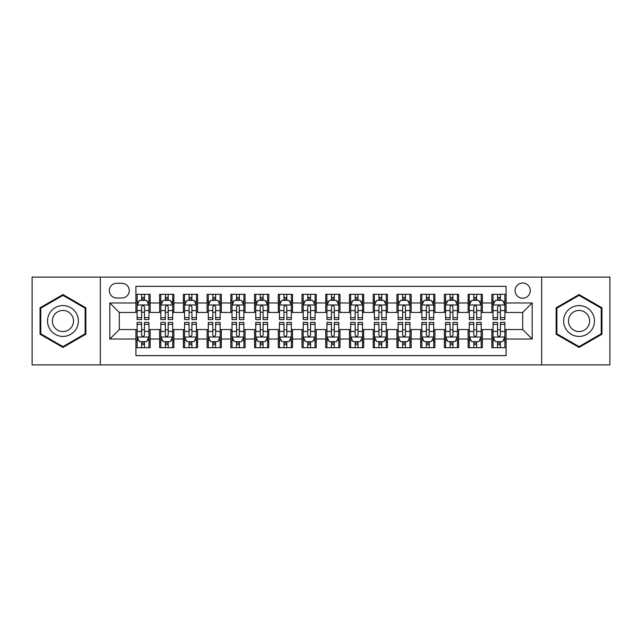 <?xml version="1.0" encoding="UTF-8"?>
<svg xmlns="http://www.w3.org/2000/svg" width="642" height="642" viewBox="0 0 642 642"><rect width="100%" height="100%" fill="white"/><g stroke="black" fill="none" stroke-linecap="round" stroke-linejoin="round"><path stroke-width="0.96" d="M522.692 283.034A7.592 7.592 0 0 0 515.101 290.625A7.592 7.592 0 0 0 522.692 298.217A7.592 7.592 0 0 0 530.292 290.625A7.592 7.592 0 0 0 522.692 283.034M541.679 364.897L609.9 364.897L609.9 277.103L541.679 277.103L541.679 364.897L100.321 364.897L100.321 277.103L32.1 277.103L32.1 364.897L100.321 364.897M506.089 294.309L491.852 294.309L491.852 302.968L482.359 302.968L482.359 312.461L491.852 312.461L491.852 302.968M482.359 302.968L482.359 294.309L468.122 294.309L468.122 302.968L458.629 302.968L458.629 312.461L468.122 312.461L468.122 302.968M458.629 302.968L458.629 294.309L444.392 294.309L444.392 302.968L434.899 302.968L434.899 312.461L444.392 312.461L444.392 302.968M434.899 302.968L434.899 294.309L420.662 294.309L420.662 302.968L411.169 302.968L411.169 312.461L420.662 312.461L420.662 302.968M411.169 302.968L411.169 294.309L396.933 294.309L396.933 302.968L387.439 302.968L387.439 312.461L396.933 312.461L396.933 302.968M387.439 302.968L387.439 294.309L373.203 294.309L373.203 302.968L363.709 302.968L363.709 312.461L373.203 312.461L373.203 302.968M363.709 302.968L363.709 294.309L349.473 294.309L349.473 302.968L339.987 302.968L339.987 312.461L349.473 312.461L349.473 302.968M339.987 302.968L339.987 294.309L325.743 294.309L325.743 302.968L316.257 302.968L316.257 312.461L325.743 312.461L325.743 302.968M316.257 302.968L316.257 294.309L302.013 294.309L302.013 302.968L292.527 302.968L292.527 312.461L302.013 312.461L302.013 302.968M292.527 302.968L292.527 294.309L278.291 294.309L278.291 302.968L268.797 302.968L268.797 312.461L278.291 312.461L278.291 302.968M268.797 302.968L268.797 294.309L254.561 294.309L254.561 302.968L245.067 302.968L245.067 312.461L254.561 312.461L254.561 302.968M245.067 302.968L245.067 294.309L230.831 294.309L230.831 302.968L221.338 302.968L221.338 312.461L230.831 312.461L230.831 302.968M221.338 302.968L221.338 294.309L207.101 294.309L207.101 302.968L197.608 302.968L197.608 312.461L207.101 312.461L207.101 302.968M197.608 302.968L197.608 294.309L183.371 294.309L183.371 302.968L173.878 302.968L173.878 312.461L183.371 312.461L183.371 302.968M173.878 302.968L173.878 294.309L159.641 294.309L159.641 312.461L150.148 312.461L150.148 294.309L135.911 294.309M135.911 347.691L150.148 347.691L150.148 329.539L159.641 329.539L159.641 347.691L173.878 347.691L173.878 329.539L183.371 329.539L183.371 339.032L173.878 339.032M183.371 339.032L183.371 347.691L197.608 347.691L197.608 329.539L207.101 329.539L207.101 339.032L197.608 339.032M207.101 339.032L207.101 347.691L221.338 347.691L221.338 329.539L230.831 329.539L230.831 339.032L221.338 339.032M230.831 339.032L230.831 347.691L245.067 347.691L245.067 329.539L254.561 329.539L254.561 339.032L245.067 339.032M254.561 339.032L254.561 347.691L268.797 347.691L268.797 329.539L278.291 329.539L278.291 339.032L268.797 339.032M278.291 339.032L278.291 347.691L292.527 347.691L292.527 329.539L302.013 329.539L302.013 339.032L292.527 339.032M302.013 339.032L302.013 347.691L316.257 347.691L316.257 329.539L325.743 329.539L325.743 339.032L316.257 339.032M325.743 339.032L325.743 347.691L339.987 347.691L339.987 329.539L349.473 329.539L349.473 339.032L339.987 339.032M349.473 339.032L349.473 347.691L363.709 347.691L363.709 329.539L373.203 329.539L373.203 339.032L363.709 339.032M373.203 339.032L373.203 347.691L387.439 347.691L387.439 329.539L396.933 329.539L396.933 339.032L387.439 339.032M396.933 339.032L396.933 347.691L411.169 347.691L411.169 329.539L420.662 329.539L420.662 339.032L411.169 339.032M420.662 339.032L420.662 347.691L434.899 347.691L434.899 329.539L444.392 329.539L444.392 339.032L434.899 339.032M444.392 339.032L444.392 347.691L458.629 347.691L458.629 329.539L468.122 329.539L468.122 339.032L458.629 339.032M468.122 339.032L468.122 347.691L482.359 347.691L482.359 329.539L491.852 329.539L491.852 339.032L482.359 339.032M116.692 297.984L121.916 297.984A7.359 7.359 0 0 0 129.267 290.625A7.359 7.359 0 0 0 121.916 283.274L116.692 283.274A7.359 7.359 0 0 0 109.341 290.625A7.359 7.359 0 0 0 116.692 297.984M541.679 277.103L100.321 277.103M506.089 302.968L506.089 286.356L135.911 286.356L135.911 312.461L119.308 312.461L119.308 329.539L135.911 329.539L135.911 355.644L506.089 355.644L506.089 329.539L522.692 329.539L522.692 312.461L506.089 312.461L506.089 302.968L532.186 302.968L532.186 339.032L506.089 339.032M135.911 339.032L109.814 339.032L109.814 302.968L135.911 302.968M491.852 339.032L491.852 347.691L506.089 347.691M135.911 300.239L137.099 300.239M141.609 300.239L144.458 300.239M148.968 300.239L150.148 300.239M135.911 312.221L137.099 312.221M141.609 312.221L144.458 312.221M148.968 312.221L150.148 312.221M135.911 329.779L137.099 329.779M141.609 329.779L144.458 329.779M148.968 329.779L150.148 329.779M135.911 341.761L137.099 341.761M141.609 341.761L144.458 341.761M148.968 341.761L150.148 341.761M159.641 312.221L160.829 312.221M165.339 312.221L168.188 312.221M172.698 312.221L173.878 312.221M159.641 300.239L160.829 300.239M165.339 300.239L168.188 300.239M172.698 300.239L173.878 300.239M159.641 329.779L160.829 329.779M165.339 329.779L168.188 329.779M172.698 329.779L173.878 329.779M159.641 341.761L160.829 341.761M165.339 341.761L168.188 341.761M172.698 341.761L173.878 341.761M183.371 329.779L184.559 329.779M189.069 329.779L191.918 329.779M196.42 329.779L197.608 329.779M183.371 341.761L184.559 341.761M189.069 341.761L191.918 341.761M196.42 341.761L197.608 341.761M183.371 300.239L184.559 300.239M189.069 300.239L191.918 300.239M196.42 300.239L197.608 300.239M183.371 312.221L184.559 312.221M189.069 312.221L191.918 312.221M196.42 312.221L197.608 312.221M207.101 329.779L208.289 329.779M212.799 329.779L215.64 329.779M220.15 329.779L221.338 329.779M207.101 341.761L208.289 341.761M212.799 341.761L215.64 341.761M220.15 341.761L221.338 341.761M207.101 300.239L208.289 300.239M212.799 300.239L215.64 300.239M220.15 300.239L221.338 300.239M207.101 312.221L208.289 312.221M212.799 312.221L215.64 312.221M220.15 312.221L221.338 312.221M230.831 329.779L232.019 329.779M236.529 329.779L239.37 329.779M243.88 329.779L245.067 329.779M230.831 341.761L232.019 341.761M236.529 341.761L239.37 341.761M243.88 341.761L245.067 341.761M230.831 300.239L232.019 300.239M236.529 300.239L239.37 300.239M243.88 300.239L245.067 300.239M230.831 312.221L232.019 312.221M236.529 312.221L239.37 312.221M243.88 312.221L245.067 312.221M254.561 329.779L255.749 329.779M260.251 329.779L263.1 329.779M267.61 329.779L268.797 329.779M254.561 341.761L255.749 341.761M260.251 341.761L263.1 341.761M267.61 341.761L268.797 341.761M254.561 300.239L255.749 300.239M260.251 300.239L263.1 300.239M267.61 300.239L268.797 300.239M254.561 312.221L255.749 312.221M260.251 312.221L263.1 312.221M267.61 312.221L268.797 312.221M278.291 329.779L279.471 329.779M283.981 329.779L286.83 329.779M291.34 329.779L292.527 329.779M278.291 341.761L279.471 341.761M283.981 341.761L286.83 341.761M291.34 341.761L292.527 341.761M278.291 300.239L279.471 300.239M283.981 300.239L286.83 300.239M291.34 300.239L292.527 300.239M278.291 312.221L279.471 312.221M283.981 312.221L286.83 312.221M291.34 312.221L292.527 312.221M302.013 329.779L303.201 329.779M307.711 329.779L310.559 329.779M315.07 329.779L316.257 329.779M302.013 341.761L303.201 341.761M307.711 341.761L310.559 341.761M315.07 341.761L316.257 341.761M302.013 300.239L303.201 300.239M307.711 300.239L310.559 300.239M315.07 300.239L316.257 300.239M302.013 312.221L303.201 312.221M307.711 312.221L310.559 312.221M315.07 312.221L316.257 312.221M325.743 329.779L326.93 329.779M331.441 329.779L334.289 329.779M338.799 329.779L339.987 329.779M325.743 341.761L326.93 341.761M331.441 341.761L334.289 341.761M338.799 341.761L339.987 341.761M325.743 300.239L326.93 300.239M331.441 300.239L334.289 300.239M338.799 300.239L339.987 300.239M325.743 312.221L326.93 312.221M331.441 312.221L334.289 312.221M338.799 312.221L339.987 312.221M349.473 329.779L350.66 329.779M355.17 329.779L358.019 329.779M362.529 329.779L363.709 329.779M349.473 341.761L350.66 341.761M355.17 341.761L358.019 341.761M362.529 341.761L363.709 341.761M349.473 300.239L350.66 300.239M355.17 300.239L358.019 300.239M362.529 300.239L363.709 300.239M349.473 312.221L350.66 312.221M355.17 312.221L358.019 312.221M362.529 312.221L363.709 312.221M373.203 329.779L374.39 329.779M378.9 329.779L381.749 329.779M386.251 329.779L387.439 329.779M373.203 341.761L374.39 341.761M378.9 341.761L381.749 341.761M386.251 341.761L387.439 341.761M373.203 300.239L374.39 300.239M378.9 300.239L381.749 300.239M386.251 300.239L387.439 300.239M373.203 312.221L374.39 312.221M378.9 312.221L381.749 312.221M386.251 312.221L387.439 312.221M396.933 329.779L398.12 329.779M402.63 329.779L405.471 329.779M409.981 329.779L411.169 329.779M396.933 341.761L398.12 341.761M402.63 341.761L405.471 341.761M409.981 341.761L411.169 341.761M396.933 300.239L398.12 300.239M402.63 300.239L405.471 300.239M409.981 300.239L411.169 300.239M396.933 312.221L398.12 312.221M402.63 312.221L405.471 312.221M409.981 312.221L411.169 312.221M420.662 329.779L421.85 329.779M426.36 329.779L429.201 329.779M433.711 329.779L434.899 329.779M420.662 341.761L421.85 341.761M426.36 341.761L429.201 341.761M433.711 341.761L434.899 341.761M420.662 300.239L421.85 300.239M426.36 300.239L429.201 300.239M433.711 300.239L434.899 300.239M420.662 312.221L421.85 312.221M426.36 312.221L429.201 312.221M433.711 312.221L434.899 312.221M444.392 329.779L445.58 329.779M450.082 329.779L452.931 329.779M457.441 329.779L458.629 329.779M444.392 341.761L445.58 341.761M450.082 341.761L452.931 341.761M457.441 341.761L458.629 341.761M444.392 300.239L445.58 300.239M450.082 300.239L452.931 300.239M457.441 300.239L458.629 300.239M444.392 312.221L445.58 312.221M450.082 312.221L452.931 312.221M457.441 312.221L458.629 312.221M468.122 329.779L469.302 329.779M473.812 329.779L476.661 329.779M481.171 329.779L482.359 329.779M468.122 341.761L469.302 341.761M473.812 341.761L476.661 341.761M481.171 341.761L482.359 341.761M468.122 300.239L469.302 300.239M473.812 300.239L476.661 300.239M481.171 300.239L482.359 300.239M468.122 312.221L469.302 312.221M473.812 312.221L476.661 312.221M481.171 312.221L482.359 312.221M491.852 329.779L493.032 329.779M497.542 329.779L500.391 329.779M504.901 329.779L506.089 329.779M491.852 341.761L493.032 341.761M497.542 341.761L500.391 341.761M504.901 341.761L506.089 341.761M491.852 300.239L493.032 300.239M497.542 300.239L500.391 300.239M504.901 300.239L506.089 300.239M491.852 312.221L493.032 312.221M497.542 312.221L500.391 312.221M504.901 312.221L506.089 312.221M119.308 312.461L109.814 302.968M119.308 329.539L109.814 339.032M532.186 302.968L522.692 312.461M532.186 339.032L522.692 329.539M62.948 347.442L85.843 334.217L85.843 307.783L62.948 294.558L40.053 307.783L40.053 334.217L62.948 347.442M601.947 307.783L579.052 294.558L556.157 307.783L556.157 334.217L579.052 347.442L601.947 334.217L601.947 307.783M144.458 297.39L141.609 297.39M148.968 317.646L144.458 317.646L144.458 319.58L148.968 319.58L148.968 305.102L146.593 300.36L139.475 300.36L137.099 305.102L137.099 319.58L141.609 319.58L141.609 317.646L137.099 317.646M137.099 305.102L137.099 294.309M148.968 305.102L148.968 294.309M141.609 300.36L141.609 294.309M144.458 294.309L144.458 300.36M144.458 317.646L144.458 306.884C143.511 305.054 142.556 305.054 141.609 306.884L141.609 317.646M141.609 344.61L144.458 344.61M137.099 324.354L141.609 324.354L141.609 322.42L137.099 322.42L137.099 336.898L139.475 341.64L146.593 341.64L148.968 336.898L148.968 322.42L144.458 322.42L144.458 324.354L148.968 324.354M148.968 336.898L148.968 347.691M137.099 336.898L137.099 347.691M144.458 341.64L144.458 347.691M141.609 347.691L141.609 341.64M141.609 324.354L141.609 335.116C142.556 336.946 143.503 336.946 144.458 335.116L144.458 324.354M62.948 305.576A15.424 15.424 0 0 0 47.524 321A15.424 15.424 0 0 0 62.948 336.424A15.424 15.424 0 0 0 78.372 321A15.424 15.424 0 0 0 62.948 305.576M62.948 310.439A10.561 10.561 0 0 0 52.387 321A10.561 10.561 0 0 0 62.948 331.561A10.561 10.561 0 0 0 73.509 321A10.561 10.561 0 0 0 62.948 310.439M85.137 333.808L62.948 346.616L40.759 333.808L40.759 308.192L62.948 295.384L85.137 308.192L85.137 333.808M565.698 313.288A15.424 15.424 0 0 0 571.34 334.354A15.424 15.424 0 0 0 592.414 328.712A15.424 15.424 0 0 0 586.764 307.646A15.424 15.424 0 0 0 565.698 313.288M569.911 315.72A10.561 10.561 0 0 0 573.771 330.148A10.561 10.561 0 0 0 588.2 326.28A10.561 10.561 0 0 0 584.332 311.851A10.561 10.561 0 0 0 569.911 315.72M601.241 308.192L601.241 333.808L579.052 346.616L556.863 333.808L556.863 308.192L579.052 295.384L601.241 308.192M168.188 297.39L165.339 297.39M172.698 317.646L168.188 317.646L168.188 319.58L172.698 319.58L172.698 305.102L170.323 300.36L163.204 300.36L160.829 305.102L160.829 319.58L165.339 319.58L165.339 317.646L160.829 317.646M160.829 305.102L160.829 294.309M172.698 305.102L172.698 294.309M165.339 300.36L165.339 294.309M168.188 294.309L168.188 300.36M168.188 317.646L168.188 306.884C167.241 305.054 166.286 305.054 165.339 306.884L165.339 317.646M191.918 297.39L189.069 297.39M196.42 317.646L191.918 317.646L191.918 319.58L196.42 319.58L196.42 305.102L194.053 300.36L186.934 300.36L184.559 305.102L184.559 319.58L189.069 319.58L189.069 317.646L184.559 317.646M184.559 305.102L184.559 294.309M196.42 305.102L196.42 294.309M189.069 300.36L189.069 294.309M191.918 294.309L191.918 300.36M191.918 317.646L191.918 306.884C190.963 305.054 190.016 305.054 189.069 306.884L189.069 317.646M215.64 297.39L212.799 297.39M220.15 317.646L215.64 317.646L215.64 319.58L220.15 319.58L220.15 305.102L217.782 300.36L210.664 300.36L208.289 305.102L208.289 319.58L212.799 319.58L212.799 317.646L208.289 317.646M208.289 305.102L208.289 294.309M220.15 305.102L220.15 294.309M212.799 300.36L212.799 294.309M215.64 294.309L215.64 300.36M215.64 317.646L215.64 306.884C214.693 305.054 213.746 305.054 212.799 306.884L212.799 317.646M239.37 297.39L236.529 297.39M243.88 317.646L239.37 317.646L239.37 319.58L243.88 319.58L243.88 305.102L241.504 300.36L234.386 300.36L232.019 305.102L232.019 319.58L236.529 319.58L236.529 317.646L232.019 317.646M232.019 305.102L232.019 294.309M243.88 305.102L243.88 294.309M236.529 300.36L236.529 294.309M239.37 294.309L239.37 300.36M239.37 317.646L239.37 306.884C238.423 305.054 237.476 305.054 236.529 306.884L236.529 317.646M165.339 344.61L168.188 344.61M160.829 324.354L165.339 324.354L165.339 322.42L160.829 322.42L160.829 336.898L163.204 341.64L170.323 341.64L172.698 336.898L172.698 322.42L168.188 322.42L168.188 324.354L172.698 324.354M172.698 336.898L172.698 347.691M160.829 336.898L160.829 347.691M168.188 341.64L168.188 347.691M165.339 347.691L165.339 341.64M165.339 324.354L165.339 335.116C166.286 336.946 167.233 336.946 168.188 335.116L168.188 324.354M189.069 344.61L191.918 344.61M184.559 324.354L189.069 324.354L189.069 322.42L184.559 322.42L184.559 336.898L186.934 341.64L194.053 341.64L196.42 336.898L196.42 322.42L191.918 322.42L191.918 324.354L196.42 324.354M196.42 336.898L196.42 347.691M184.559 336.898L184.559 347.691M191.918 341.64L191.918 347.691M189.069 347.691L189.069 341.64M189.069 324.354L189.069 335.116C190.016 336.946 190.963 336.946 191.918 335.116L191.918 324.354M212.799 344.61L215.64 344.61M208.289 324.354L212.799 324.354L212.799 322.42L208.289 322.42L208.289 336.898L210.664 341.64L217.782 341.64L220.15 336.898L220.15 322.42L215.64 322.42L215.64 324.354L220.15 324.354M220.15 336.898L220.15 347.691M208.289 336.898L208.289 347.691M215.64 341.64L215.64 347.691M212.799 347.691L212.799 341.64M212.799 324.354L212.799 335.116C213.746 336.946 214.693 336.946 215.64 335.116L215.64 324.354M236.529 344.61L239.37 344.61M232.019 324.354L236.529 324.354L236.529 322.42L232.019 322.42L232.019 336.898L234.386 341.64L241.504 341.64L243.88 336.898L243.88 322.42L239.37 322.42L239.37 324.354L243.88 324.354M243.88 336.898L243.88 347.691M232.019 336.898L232.019 347.691M239.37 341.64L239.37 347.691M236.529 347.691L236.529 341.64M236.529 324.354L236.529 335.116C237.476 336.946 238.423 336.946 239.37 335.116L239.37 324.354M263.1 297.39L260.251 297.39M267.61 317.646L263.1 317.646L263.1 319.58L267.61 319.58L267.61 305.102L265.234 300.36L258.116 300.36L255.749 305.102L255.749 319.58L260.251 319.58L260.251 317.646L255.749 317.646M255.749 305.102L255.749 294.309M267.61 305.102L267.61 294.309M260.251 300.36L260.251 294.309M263.1 294.309L263.1 300.36M263.1 317.646L263.1 306.884C262.153 305.054 261.206 305.054 260.251 306.884L260.251 317.646M260.251 344.61L263.1 344.61M255.749 324.354L260.251 324.354L260.251 322.42L255.749 322.42L255.749 336.898L258.116 341.64L265.234 341.64L267.61 336.898L267.61 322.42L263.1 322.42L263.1 324.354L267.61 324.354M267.61 336.898L267.61 347.691M255.749 336.898L255.749 347.691M263.1 341.64L263.1 347.691M260.251 347.691L260.251 341.64M260.251 324.354L260.251 335.116C261.206 336.946 262.153 336.946 263.1 335.116L263.1 324.354M286.83 297.39L283.981 297.39M291.34 317.646L286.83 317.646L286.83 319.58L291.34 319.58L291.34 305.102L288.964 300.36L281.846 300.36L279.471 305.102L279.471 319.58L283.981 319.58L283.981 317.646L279.471 317.646M279.471 305.102L279.471 294.309M291.34 305.102L291.34 294.309M283.981 300.36L283.981 294.309M286.83 294.309L286.83 300.36M286.83 317.646L286.83 306.884C285.883 305.054 284.936 305.054 283.981 306.884L283.981 317.646M283.981 344.61L286.83 344.61M279.471 324.354L283.981 324.354L283.981 322.42L279.471 322.42L279.471 336.898L281.846 341.64L288.964 341.64L291.34 336.898L291.34 322.42L286.83 322.42L286.83 324.354L291.34 324.354M291.34 336.898L291.34 347.691M279.471 336.898L279.471 347.691M286.83 341.64L286.83 347.691M283.981 347.691L283.981 341.64M283.981 324.354L283.981 335.116C284.928 336.946 285.883 336.946 286.83 335.116L286.83 324.354M310.559 297.39L307.711 297.39M315.07 317.646L310.559 317.646L310.559 319.58L315.07 319.58L315.07 305.102L312.694 300.36L305.576 300.36L303.201 305.102L303.201 319.58L307.711 319.58L307.711 317.646L303.201 317.646M303.201 305.102L303.201 294.309M315.07 305.102L315.07 294.309M307.711 300.36L307.711 294.309M310.559 294.309L310.559 300.36M310.559 317.646L310.559 306.884C309.613 305.054 308.666 305.054 307.711 306.884L307.711 317.646M307.711 344.61L310.559 344.61M303.201 324.354L307.711 324.354L307.711 322.42L303.201 322.42L303.201 336.898L305.576 341.64L312.694 341.64L315.07 336.898L315.07 322.42L310.559 322.42L310.559 324.354L315.07 324.354M315.07 336.898L315.07 347.691M303.201 336.898L303.201 347.691M310.559 341.64L310.559 347.691M307.711 347.691L307.711 341.64M307.711 324.354L307.711 335.116C308.658 336.946 309.613 336.946 310.559 335.116L310.559 324.354M334.289 297.39L331.441 297.39M338.799 317.646L334.289 317.646L334.289 319.58L338.799 319.58L338.799 305.102L336.424 300.36L329.306 300.36L326.93 305.102L326.93 319.58L331.441 319.58L331.441 317.646L326.93 317.646M326.93 305.102L326.93 294.309M338.799 305.102L338.799 294.309M331.441 300.36L331.441 294.309M334.289 294.309L334.289 300.36M334.289 317.646L334.289 306.884C333.342 305.054 332.387 305.054 331.441 306.884L331.441 317.646M331.441 344.61L334.289 344.61M326.93 324.354L331.441 324.354L331.441 322.42L326.93 322.42L326.93 336.898L329.306 341.64L336.424 341.64L338.799 336.898L338.799 322.42L334.289 322.42L334.289 324.354L338.799 324.354M338.799 336.898L338.799 347.691M326.93 336.898L326.93 347.691M334.289 341.64L334.289 347.691M331.441 347.691L331.441 341.64M331.441 324.354L331.441 335.116C332.387 336.946 333.334 336.946 334.289 335.116L334.289 324.354M358.019 297.39L355.17 297.39M362.529 317.646L358.019 317.646L358.019 319.58L362.529 319.58L362.529 305.102L360.154 300.36L353.036 300.36L350.66 305.102L350.66 319.58L355.17 319.58L355.17 317.646L350.66 317.646M350.66 305.102L350.66 294.309M362.529 305.102L362.529 294.309M355.17 300.36L355.17 294.309M358.019 294.309L358.019 300.36M358.019 317.646L358.019 306.884C357.072 305.054 356.117 305.054 355.17 306.884L355.17 317.646M355.17 344.61L358.019 344.61M350.66 324.354L355.17 324.354L355.17 322.42L350.66 322.42L350.66 336.898L353.036 341.64L360.154 341.64L362.529 336.898L362.529 322.42L358.019 322.42L358.019 324.354L362.529 324.354M362.529 336.898L362.529 347.691M350.66 336.898L350.66 347.691M358.019 341.64L358.019 347.691M355.17 347.691L355.17 341.64M355.17 324.354L355.17 335.116C356.117 336.946 357.064 336.946 358.019 335.116L358.019 324.354M381.749 297.39L378.9 297.39M386.251 317.646L381.749 317.646L381.749 319.58L386.251 319.58L386.251 305.102L383.884 300.36L376.766 300.36L374.39 305.102L374.39 319.58L378.9 319.58L378.9 317.646L374.39 317.646M374.39 305.102L374.39 294.309M386.251 305.102L386.251 294.309M378.9 300.36L378.9 294.309M381.749 294.309L381.749 300.36M381.749 317.646L381.749 306.884C380.794 305.054 379.847 305.054 378.9 306.884L378.9 317.646M378.9 344.61L381.749 344.61M374.39 324.354L378.9 324.354L378.9 322.42L374.39 322.42L374.39 336.898L376.766 341.64L383.884 341.64L386.251 336.898L386.251 322.42L381.749 322.42L381.749 324.354L386.251 324.354M386.251 336.898L386.251 347.691M374.39 336.898L374.39 347.691M381.749 341.64L381.749 347.691M378.9 347.691L378.9 341.64M378.9 324.354L378.9 335.116C379.847 336.946 380.794 336.946 381.749 335.116L381.749 324.354M405.471 297.39L402.63 297.39M409.981 317.646L405.471 317.646L405.471 319.58L409.981 319.58L409.981 305.102L407.614 300.36L400.496 300.36L398.12 305.102L398.12 319.58L402.63 319.58L402.63 317.646L398.12 317.646M398.12 305.102L398.12 294.309M409.981 305.102L409.981 294.309M402.63 300.36L402.63 294.309M405.471 294.309L405.471 300.36M405.471 317.646L405.471 306.884C404.524 305.054 403.577 305.054 402.63 306.884L402.63 317.646M402.63 344.61L405.471 344.61M398.12 324.354L402.63 324.354L402.63 322.42L398.12 322.42L398.12 336.898L400.496 341.64L407.614 341.64L409.981 336.898L409.981 322.42L405.471 322.42L405.471 324.354L409.981 324.354M409.981 336.898L409.981 347.691M398.12 336.898L398.12 347.691M405.471 341.64L405.471 347.691M402.63 347.691L402.63 341.64M402.63 324.354L402.63 335.116C403.577 336.946 404.524 336.946 405.471 335.116L405.471 324.354M429.201 297.39L426.36 297.39M433.711 317.646L429.201 317.646L429.201 319.58L433.711 319.58L433.711 305.102L431.336 300.36L424.218 300.36L421.85 305.102L421.85 319.58L426.36 319.58L426.36 317.646L421.85 317.646M421.85 305.102L421.85 294.309M433.711 305.102L433.711 294.309M426.36 300.36L426.36 294.309M429.201 294.309L429.201 300.36M429.201 317.646L429.201 306.884C428.254 305.054 427.307 305.054 426.36 306.884L426.36 317.646M426.36 344.61L429.201 344.61M421.85 324.354L426.36 324.354L426.36 322.42L421.85 322.42L421.85 336.898L424.218 341.64L431.336 341.64L433.711 336.898L433.711 322.42L429.201 322.42L429.201 324.354L433.711 324.354M433.711 336.898L433.711 347.691M421.85 336.898L421.85 347.691M429.201 341.64L429.201 347.691M426.36 347.691L426.36 341.64M426.36 324.354L426.36 335.116C427.307 336.946 428.254 336.946 429.201 335.116L429.201 324.354M450.082 344.61L452.931 344.61M445.58 324.354L450.082 324.354L450.082 322.42L445.58 322.42L445.58 336.898L447.947 341.64L455.066 341.64L457.441 336.898L457.441 322.42L452.931 322.42L452.931 324.354L457.441 324.354M457.441 336.898L457.441 347.691M445.58 336.898L445.58 347.691M452.931 341.64L452.931 347.691M450.082 347.691L450.082 341.64M450.082 324.354L450.082 335.116C451.037 336.946 451.984 336.946 452.931 335.116L452.931 324.354M473.812 344.61L476.661 344.61M469.302 324.354L473.812 324.354L473.812 322.42L469.302 322.42L469.302 336.898L471.677 341.64L478.796 341.64L481.171 336.898L481.171 322.42L476.661 322.42L476.661 324.354L481.171 324.354M481.171 336.898L481.171 347.691M469.302 336.898L469.302 347.691M476.661 341.64L476.661 347.691M473.812 347.691L473.812 341.64M473.812 324.354L473.812 335.116C474.759 336.946 475.714 336.946 476.661 335.116L476.661 324.354M452.931 297.39L450.082 297.39M457.441 317.646L452.931 317.646L452.931 319.58L457.441 319.58L457.441 305.102L455.066 300.36L447.947 300.36L445.58 305.102L445.58 319.58L450.082 319.58L450.082 317.646L445.58 317.646M445.58 305.102L445.58 294.309M457.441 305.102L457.441 294.309M450.082 300.36L450.082 294.309M452.931 294.309L452.931 300.36M452.931 317.646L452.931 306.884C451.984 305.054 451.037 305.054 450.082 306.884L450.082 317.646M476.661 297.39L473.812 297.39M481.171 317.646L476.661 317.646L476.661 319.58L481.171 319.58L481.171 305.102L478.796 300.36L471.677 300.36L469.302 305.102L469.302 319.58L473.812 319.58L473.812 317.646L469.302 317.646M469.302 305.102L469.302 294.309M481.171 305.102L481.171 294.309M473.812 300.36L473.812 294.309M476.661 294.309L476.661 300.36M476.661 317.646L476.661 306.884C475.714 305.054 474.767 305.054 473.812 306.884L473.812 317.646M500.391 297.39L497.542 297.39M504.901 317.646L500.391 317.646L500.391 319.58L504.901 319.58L504.901 305.102L502.526 300.36L495.407 300.36L493.032 305.102L493.032 319.58L497.542 319.58L497.542 317.646L493.032 317.646M493.032 305.102L493.032 294.309M504.901 305.102L504.901 294.309M497.542 300.36L497.542 294.309M500.391 294.309L500.391 300.36M500.391 317.646L500.391 306.884C499.444 305.054 498.497 305.054 497.542 306.884L497.542 317.646M497.542 344.61L500.391 344.61M493.032 324.354L497.542 324.354L497.542 322.42L493.032 322.42L493.032 336.898L495.407 341.64L502.526 341.64L504.901 336.898L504.901 322.42L500.391 322.42L500.391 324.354L504.901 324.354M504.901 336.898L504.901 347.691M493.032 336.898L493.032 347.691M500.391 341.64L500.391 347.691M497.542 347.691L497.542 341.64M497.542 324.354L497.542 335.116C498.489 336.946 499.444 336.946 500.391 335.116L500.391 324.354M159.641 339.032L150.148 339.032M159.641 302.968L150.148 302.968M148.904 304.982L137.163 304.982M137.099 301.66L138.824 301.66M147.243 301.66L148.968 301.66M141.609 310.6L137.099 310.6M148.968 310.6L144.458 310.6M144.458 298.899L141.609 298.899M137.163 337.018L148.904 337.018M148.968 340.34L147.243 340.34M138.824 340.34L137.099 340.34M144.458 331.4L148.968 331.4M137.099 331.4L141.609 331.4M141.609 343.101L144.458 343.101M172.634 304.982L160.885 304.982M160.829 301.66L162.546 301.66M170.973 301.66L172.698 301.66M165.339 310.6L160.829 310.6M172.698 310.6L168.188 310.6M168.188 298.899L165.339 298.899M196.364 304.982L184.615 304.982M184.559 301.66L186.276 301.66M194.703 301.66L196.42 301.66M189.069 310.6L184.559 310.6M196.42 310.6L191.918 310.6M191.918 298.899L189.069 298.899M220.094 304.982L208.345 304.982M208.289 301.66L210.006 301.66M218.432 301.66L220.15 301.66M212.799 310.6L208.289 310.6M220.15 310.6L215.64 310.6M215.64 298.899L212.799 298.899M243.824 304.982L232.075 304.982M232.019 301.66L233.736 301.66M242.162 301.66L243.88 301.66M236.529 310.6L232.019 310.6M243.88 310.6L239.37 310.6M239.37 298.899L236.529 298.899M160.885 337.018L172.634 337.018M172.698 340.34L170.973 340.34M162.546 340.34L160.829 340.34M168.188 331.4L172.698 331.4M160.829 331.4L165.339 331.4M165.339 343.101L168.188 343.101M184.615 337.018L196.364 337.018M196.42 340.34L194.703 340.34M186.276 340.34L184.559 340.34M191.918 331.4L196.42 331.4M184.559 331.4L189.069 331.4M189.069 343.101L191.918 343.101M208.345 337.018L220.094 337.018M220.15 340.34L218.432 340.34M210.006 340.34L208.289 340.34M215.64 331.4L220.15 331.4M208.289 331.4L212.799 331.4M212.799 343.101L215.64 343.101M232.075 337.018L243.824 337.018M243.88 340.34L242.162 340.34M233.736 340.34L232.019 340.34M239.37 331.4L243.88 331.4M232.019 331.4L236.529 331.4M236.529 343.101L239.37 343.101M267.553 304.982L255.805 304.982M255.749 301.66L257.466 301.66M265.892 301.66L267.61 301.66M260.251 310.6L255.749 310.6M267.61 310.6L263.1 310.6M263.1 298.899L260.251 298.899M255.805 337.018L267.553 337.018M267.61 340.34L265.892 340.34M257.466 340.34L255.749 340.34M263.1 331.4L267.61 331.4M255.749 331.4L260.251 331.4M260.251 343.101L263.1 343.101M291.283 304.982L279.535 304.982M279.471 301.66L281.196 301.66M289.622 301.66L291.34 301.66M283.981 310.6L279.471 310.6M291.34 310.6L286.83 310.6M286.83 298.899L283.981 298.899M279.535 337.018L291.283 337.018M291.34 340.34L289.622 340.34M281.196 340.34L279.471 340.34M286.83 331.4L291.34 331.4M279.471 331.4L283.981 331.4M283.981 343.101L286.83 343.101M315.005 304.982L303.265 304.982M303.201 301.66L304.926 301.66M313.344 301.66L315.07 301.66M307.711 310.6L303.201 310.6M315.07 310.6L310.559 310.6M310.559 298.899L307.711 298.899M303.265 337.018L315.005 337.018M315.07 340.34L313.344 340.34M304.926 340.34L303.201 340.34M310.559 331.4L315.07 331.4M303.201 331.4L307.711 331.4M307.711 343.101L310.559 343.101M338.735 304.982L326.995 304.982M326.93 301.66L328.656 301.66M337.074 301.66L338.799 301.66M331.441 310.6L326.93 310.6M338.799 310.6L334.289 310.6M334.289 298.899L331.441 298.899M326.995 337.018L338.735 337.018M338.799 340.34L337.074 340.34M328.656 340.34L326.93 340.34M334.289 331.4L338.799 331.4M326.93 331.4L331.441 331.4M331.441 343.101L334.289 343.101M362.465 304.982L350.717 304.982M350.66 301.66L352.378 301.66M360.804 301.66L362.529 301.66M355.17 310.6L350.66 310.6M362.529 310.6L358.019 310.6M358.019 298.899L355.17 298.899M350.717 337.018L362.465 337.018M362.529 340.34L360.804 340.34M352.378 340.34L350.66 340.34M358.019 331.4L362.529 331.4M350.66 331.4L355.17 331.4M355.17 343.101L358.019 343.101M386.195 304.982L374.447 304.982M374.39 301.66L376.108 301.66M384.534 301.66L386.251 301.66M378.9 310.6L374.39 310.6M386.251 310.6L381.749 310.6M381.749 298.899L378.9 298.899M374.447 337.018L386.195 337.018M386.251 340.34L384.534 340.34M376.108 340.34L374.39 340.34M381.749 331.4L386.251 331.4M374.39 331.4L378.9 331.4M378.9 343.101L381.749 343.101M409.925 304.982L398.176 304.982M398.12 301.66L399.838 301.66M408.264 301.66L409.981 301.66M402.63 310.6L398.12 310.6M409.981 310.6L405.471 310.6M405.471 298.899L402.63 298.899M398.176 337.018L409.925 337.018M409.981 340.34L408.264 340.34M399.838 340.34L398.12 340.34M405.471 331.4L409.981 331.4M398.12 331.4L402.63 331.4M402.63 343.101L405.471 343.101M433.655 304.982L421.906 304.982M421.85 301.66L423.568 301.66M431.994 301.66L433.711 301.66M426.36 310.6L421.85 310.6M433.711 310.6L429.201 310.6M429.201 298.899L426.36 298.899M421.906 337.018L433.655 337.018M433.711 340.34L431.994 340.34M423.568 340.34L421.85 340.34M429.201 331.4L433.711 331.4M421.85 331.4L426.36 331.4M426.36 343.101L429.201 343.101M445.636 337.018L457.385 337.018M457.441 340.34L455.724 340.34M447.297 340.34L445.58 340.34M452.931 331.4L457.441 331.4M445.58 331.4L450.082 331.4M450.082 343.101L452.931 343.101M469.366 337.018L481.115 337.018M481.171 340.34L479.454 340.34M471.027 340.34L469.302 340.34M476.661 331.4L481.171 331.4M469.302 331.4L473.812 331.4M473.812 343.101L476.661 343.101M457.385 304.982L445.636 304.982M445.58 301.66L447.297 301.66M455.724 301.66L457.441 301.66M450.082 310.6L445.58 310.6M457.441 310.6L452.931 310.6M452.931 298.899L450.082 298.899M481.115 304.982L469.366 304.982M469.302 301.66L471.027 301.66M479.454 301.66L481.171 301.66M473.812 310.6L469.302 310.6M481.171 310.6L476.661 310.6M476.661 298.899L473.812 298.899M504.837 304.982L493.096 304.982M493.032 301.66L494.757 301.66M503.176 301.66L504.901 301.66M497.542 310.6L493.032 310.6M504.901 310.6L500.391 310.6M500.391 298.899L497.542 298.899M493.096 337.018L504.837 337.018M504.901 340.34L503.176 340.34M494.757 340.34L493.032 340.34M500.391 331.4L504.901 331.4M493.032 331.4L497.542 331.4M497.542 343.101L500.391 343.101"/></g></svg>
